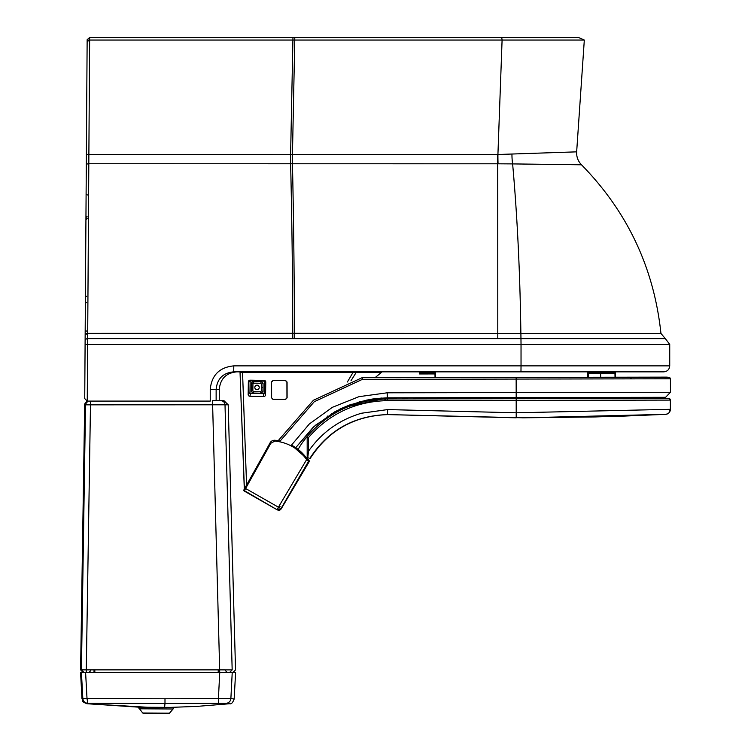 <?xml version="1.0" encoding="UTF-8"?>
<svg xmlns="http://www.w3.org/2000/svg" width="751" height="751" viewBox="0 0 751 751"><rect width="100%" height="100%" fill="white"/><g stroke="black" fill="none" stroke-linecap="round" stroke-linejoin="round"><path stroke-width="1.13" d="M663.762 371.848L520.969 371.848L521.034 365.868L669.732 365.868C669.385 369.501 667.386 371.492 663.762 371.848M216.138 400.724L216.138 389.403C217.18 378.729 223.047 372.881 233.721 371.848L520.969 371.848M438.462 371.848L519.298 371.848M294.767 37.55L294.767 40.056L89.641 40.056L87.135 41.662L87.144 40.038L89.651 37.55L578.636 37.55L584.316 40.047L502.09 40.056L497.922 154.499L576.655 151.852L584.316 40.047L573.069 40.056M233.721 371.848L233.796 365.868L521.034 365.868L521.034 344.39L669.732 344.39L665.33 338.626L294.467 338.645L294.42 333.313L520.875 333.444C520.039 272.453 517.298 215.941 512.623 163.906L498.054 163.802A50.683 50.542 -124.5 0 0 497.735 163.802L88.815 163.737L89.651 37.55L292.956 37.55L89.651 37.55L87.172 39.69M293.256 37.55L294.796 37.55L293.256 37.55M501.734 37.55L502.09 40.056L294.767 40.056L292.449 154.697L497.556 154.499A68.257 68.022 -47.5 0 1 497.922 154.499A16.719 1.033 -89.9 0 0 498.054 163.802M294.467 338.645L87.632 338.635L87.707 333.36L294.42 333.313C294.27 272.773 293.603 216.222 292.449 163.68L292.449 154.697L290.609 154.697L292.956 37.55L89.66 37.55L89.651 38.179L89.66 37.55M85.173 333.547L85.182 331.031L87.717 331.031L87.707 333.36L85.173 333.547L85.116 341.038A2.506 2.413 0.4 0 1 87.632 338.635L87.632 344.39L521.034 344.39L520.903 333.444L660.946 333.435C654.008 268.023 627.526 211.81 581.509 164.807L512.623 163.906A16.719 3.821 89.3 0 1 511.947 154.331M85.943 218.072L86.562 218.043L85.943 218.072L87.135 41.652M501.471 37.55L295.115 37.55L501.471 37.55M89.36 83.83L89.491 64.68M84.816 385.31L85.098 344.38L84.732 398.574L84.788 389.384L84.732 398.574L87.191 401.1L84.732 398.574L87.238 401.1L210.233 401.1L210.233 389.403L219.264 389.403C220.306 378.739 226.154 372.89 236.818 371.848M665.33 338.626L660.946 333.435M85.116 341.038L85.098 344.38L87.632 344.39L87.247 401.1M84.854 379.968L86.083 197.278M87.67 334.27L87.689 331.031L86.44 331.031M166.131 707.414L164.516 707.414M234.152 699.003L230.876 698.571L232.237 672.342L235.607 672.342L234.162 699.003C232.754 702.767 231.261 704.344 229.675 703.725L196.969 706.391L170.58 707.386L139.414 707.207L86.909 703.725L83.793 702.194L82.422 699.012L82.826 698.543C83.305 701.49 84.966 703.077 87.811 703.283L86.909 703.725L148.069 707.292M80.554 672.342L81.972 698.543L80.554 672.342L81.418 672.342L82.826 698.543L87.013 698.543L87.811 703.283L164.985 703.49L164.6 707.414M229.665 703.725L225.929 703.312A5.013 5.013 95.7 0 0 230.876 698.571L218.41 698.571L218.419 703.312L164.985 703.499L164.995 698.759L87.013 698.543L85.595 672.342L232.237 672.342L219.677 672.342L219.677 669.873L81.427 669.873L85.52 404.836L228.201 404.789L224.023 400.724L220.832 400.724A4.177 4.177 90 0 1 225.009 404.789L232.172 669.901L219.677 669.873L212.514 400.724L220.832 400.724M82.422 699.012L82.76 700.974M82.582 671L83.859 672.342L85.595 672.342L81.418 672.342M220.034 400.724L219.264 400.724L219.264 389.403M231.346 669.901L232.172 669.901L229.731 672.342M85.661 403.831A4.177 4.177 90 0 0 85.52 404.836A4.253 4.215 -0.2 0 1 85.661 403.831L87.998 401.1M90.542 401.1L86.243 672.342M83.314 672.342L80.62 669.873L84.685 404.836L85.52 404.733L86.365 402.376L87.98 401.1M83.614 528.197L80.592 669.873L84.816 403.831A4.177 4.177 90 0 0 84.685 404.836A4.253 4.215 2 0 1 84.816 403.831M83.399 672.342L81.925 671.206M82.066 628.643L80.667 669.92L83.042 672.342M80.977 669.92L81.803 645.438M82.45 670.868L83.718 672.342M81.455 669.92L81.981 670.465L81.155 669.92L81.652 655.313M81.427 669.873L85.52 404.836L81.427 669.873L83.896 672.342L82.554 670.972M87.163 401.1L84.844 403.738L87.144 401.1M81.155 669.92L83.568 672.333M94.842 672.342L94.833 670.699M223.873 672.342L223.244 672.342M218.212 672.342L218.222 670.681M94.006 672.342L94.016 670.681M139.893 707.433A0.835 0.835 0.2 0 0 139.245 708.803L173.059 708.991L173.256 708.456A0.835 0.835 -179.8 0 1 173.059 708.991L169.529 713.159L142.728 712.999L139.057 708.268C137.226 707.301 143.281 707.048 157.222 707.517C169.613 707.217 174.955 707.526 173.256 708.456A0.835 0.835 -179.8 0 0 172.42 707.62L139.893 707.433M280.761 509.028L294.899 485.193L280.78 509.028L277.363 509.92L244.91 491.426A1.671 1.671 0 0 1 244.723 491.304A1.671 1.671 -90 0 0 244.91 491.426L277.363 509.92L278.856 510.239L281.09 509.028L279.945 510.042L278.931 510.248L281.09 509.028L308.708 461.884M266.802 448.835L244.272 489.173A1.671 1.671 -90 0 0 244.188 489.37A1.671 1.671 0 0 1 244.272 489.173L244.901 488.845M665.611 414.336L624.71 416.063L523.841 417.819L665.611 414.336A5.013 5.013 -90 0 0 670.38 409.314L516.209 412.797L387.619 409.577L387.516 414.59L523.841 417.819M516.19 398.715L387.488 398.95C355.176 399.663 328.412 412.177 307.178 436.519L308.473 437.561C329.37 413.632 355.711 401.316 387.488 400.621L516.19 400.386L516.19 398.715L668.69 398.434A1.671 1.671 -90 0 1 670.371 400.095L670.38 409.314L670.371 400.095L668.69 398.434M308.473 437.561L308.501 451.22L307.788 457.669L309.778 458.457M387.619 409.577L361.475 413.238C339.311 419.8 321.653 432.463 308.501 451.22M387.488 400.621L387.488 398.95C355.185 399.654 328.412 412.168 307.178 436.519L307.187 457.922L307.788 457.669M387.91 414.59C354.237 415.782 328.29 430.454 310.069 458.617C328.6 430.116 354.585 415.444 388.042 414.59M307.028 458.767L307.966 457.688M307.985 457.697L307.037 458.795M309.675 458.617C327.915 430.445 353.852 415.772 387.516 414.59L516.209 417.809L516.19 400.386L670.371 400.095M307.797 457.669A0.835 0.835 -90 0 0 307.093 458.072L307.065 458.072A0.835 0.835 90 0 1 307.187 457.922M307.15 436.547A105.056 105.056 -90 0 0 300.738 445.033L298.109 449.389M279.494 441.766L314.284 401.701L362.404 379.358L516.153 379.077L516.153 377.406L667.273 377.124L587.507 377.265M615.031 377.218L632.004 377.19A1.671 1.671 -90 0 0 630.333 378.861L632.004 377.19M516.153 377.406L362.404 377.687A1.671 1.671 0 0 0 362.038 377.734A1.671 1.671 90 0 1 362.404 377.687L669.676 377.396L670.427 378.786L670.446 392.275L387.187 392.801L387.356 397.814L371.332 399.213L387.629 397.814L343.639 407.511L349.844 404.967L366.751 400.086L376.795 398.499L387.629 397.814L604.489 397.41L387.356 397.814M350.726 404.507A5.013 5.013 -90 0 0 351.74 404.263L351.412 404.263A5.013 5.013 90 0 1 351.074 404.367L340.203 408.929L315.345 425.338L295.725 447.662L313.336 427.103L335.303 411.445L360.461 401.466L387.234 397.814L660.364 397.307L612.149 397.401L613.464 398.537M343.658 407.502L351.74 404.263M351.412 404.263L340.203 408.938L315.364 425.31L295.725 447.662M387.516 397.814L516.585 397.579M611.877 397.401L645.409 397.335A15.039 15.039 90 0 1 645.334 397.335L611.877 397.401L613.182 398.537M434.745 371.848A1.258 1.258 90 0 1 435.327 372.843L435.364 377.556M434.378 371.848A1.258 1.258 90 0 1 434.96 372.843L419.64 372.871L420.269 371.848A1.258 1.258 -90 0 0 419.64 372.871L419.584 373.96L435.355 373.932L435.261 372.515M434.707 371.848A1.258 1.258 90 0 1 435.298 372.843L435.064 377.556L434.932 372.515M588.615 371.848A1.258 1.089 89.9 0 0 588.577 372.139L587.554 372.139L587.498 373.228L615.304 373.181L615.313 377.218M601.917 377.387L613.999 377.359M435.026 377.556L434.998 372.843A1.258 1.258 90 0 0 434.407 371.848A1.258 1.258 90 0 1 434.998 372.843L433.74 371.661M307.779 459.584L308.577 459.762L307.985 460.401L308.577 459.762A44.375 44.375 113.2 0 1 309.196 460.748L309.196 460.748A0.835 0.835 -90.5 0 1 309.205 461.612L309.159 461.593M309.205 461.612L309.205 461.612A0.835 0.835 0 0 0 309.196 460.748L308.952 460.898M307.065 458.833L307.225 458.485A43.962 43.962 90 0 1 307.337 458.645L308.135 459.772M308.868 461.612L280.743 509.009L308.868 461.612A0.835 0.835 0 0 0 308.858 460.748L306.934 458.645L308.229 459.762L307.647 460.401L308.229 459.762A44.375 44.375 -46 0 1 308.858 460.748L308.858 460.748A0.835 0.835 89.5 0 1 308.868 461.612L306.605 459.659L278.414 507.178L279.25 507.676L280.067 506.409L278.818 508.052A1.014 1.014 -17.2 0 0 279.25 507.676M308.858 460.748L307.3 459.19L306.605 459.659A43.107 43.107 -90 0 0 274.847 441.1L270.82 443.259L244.216 491.013A0.835 0.835 -106.7 0 1 243.897 489.887L244.554 488.948M245.277 488.178L245.051 488.798M279.306 507.704L280.574 508.465A2.506 2.506 162.2 0 1 277.175 509.356L278.414 507.178L245.23 488.281L243.897 489.887A0.835 0.835 0 0 0 244.216 491.013L277.354 509.901L244.723 490.863A0.835 0.835 73.3 0 1 244.404 489.736M279.926 440.987L274.913 440.255A43.943 43.943 -90 0 1 279.926 440.997A43.962 43.962 -90 0 0 274.913 440.255L274.922 440.264A5.013 5.013 -162 0 0 270.078 442.837L266.37 449.624M277.354 509.901L280.743 509.009L277.354 509.901L244.216 491.013M274.847 441.1L274.922 440.264A5.013 5.013 174 0 0 270.088 442.855L245.23 488.281M383.939 400.696L386.793 398.64L392.369 398.941M389.938 398.368L392.707 398.941M285.53 399.279L286.948 397.861L286.91 382.034L285.493 380.616L273.017 380.644L271.599 382.062L271.627 397.889L273.045 399.307L285.53 399.448L287.107 397.852L287.079 382.034L285.521 380.41M285.493 380.616L273.017 380.475L271.402 382.024M271.627 397.889L273.045 399.466L285.53 399.448M246.6 485.784L242.554 372.543L240.048 372.543L244.394 489.032M242.554 372.543L353.083 372.336L347.366 382.006M327.549 416.092L325.831 419.096M350.989 380.776L356.256 372.327M381.574 372.28L375.068 377.669L381.574 372.28L377.631 375.509L381.574 372.28L353.083 372.336M330.6 415.81L332.045 413.303M343.911 407.23L341.808 409.502M259.226 387.516A2.197 2.197 7.5 0 1 256.861 389.675A2.197 2.197 7.5 0 1 254.842 387.197A2.197 2.197 7.5 0 1 257.18 385.291A2.197 2.197 7.5 0 1 259.226 387.516M254.842 387.197L254.852 387.084A2.197 2.197 7.5 0 1 257.199 385.179A2.197 2.197 7.5 0 1 259.217 387.657L259.208 387.769M261.432 384.108L261.329 390.942L260.484 391.769L253.66 391.656L252.843 390.811L252.946 383.977L253.791 383.16L260.616 383.263L261.432 384.108L263.066 383.179L262.934 391.543L261.245 393.186L260.484 391.769M261.245 393.186L252.88 393.055L253.66 391.656M252.88 393.055L251.238 391.365L251.369 383.001L253.059 381.358L253.791 383.16M253.059 381.358L261.423 381.489L260.616 383.263M261.423 381.489L263.066 383.179M250.984 380.907L263.517 381.104A0.835 0.835 4.2 0 1 264.343 381.949L264.164 392.811A0.835 0.835 4.2 0 1 263.319 393.637L250.787 393.44A0.835 0.835 4.2 0 1 249.961 392.595L250.13 381.733A0.835 0.835 4.2 0 1 250.984 380.907L250.055 380.175L264.127 380.4L263.517 381.104M250.055 380.175A1.671 1.671 -175.8 0 0 248.356 381.818L248.159 394.538A1.671 1.671 -175.8 0 0 249.801 396.237L263.883 396.453A1.671 1.671 -175.8 0 0 265.572 394.81L265.77 382.09A1.671 1.671 -175.8 0 0 264.127 380.4M497.556 154.499A16.719 1.033 -90.2 0 0 497.735 163.802L497.791 338.626M292.824 338.645L292.777 333.313C292.608 272.773 291.886 216.222 290.618 163.68L290.618 154.697M290.609 163.68L290.609 154.697L86.374 154.49M581.509 164.807C578.026 161.193 576.411 156.875 576.655 151.852M520.903 333.444L520.95 338.626M233.796 365.868C219.508 367.295 211.66 375.134 210.233 389.403M86.299 165.004A2.506 1.286 0.4 0 1 88.815 163.737L87.717 331.031M85.952 216.814L87.21 216.851M87.2 218.644L85.933 219.621M86.112 193.993L87.36 194.96M85.163 333.895L86.421 334.082M86.675 296.251L85.417 296.729M85.379 302.813L86.628 302.606M225.929 703.312L218.419 703.312M219.761 672.342L218.41 698.571L164.995 698.759M168.881 713.45L143.366 713.309L168.881 713.45M294.899 485.193L308.727 461.893A0.835 0.835 -90 0 0 308.802 461.724M309.055 461.893A0.835 0.835 -90 0 0 308.914 460.861L309.055 461.893L281.09 509.028M362.404 377.687L362.404 379.358L362.038 377.734L313.411 400.264L278.199 440.668L313.411 400.264L362.038 377.734M387.187 392.801L358.94 396.678L332.421 407.295L309.346 423.958L290.928 445.784M670.427 378.786L516.153 379.077L516.19 397.579M372.196 399.053A15.039 15.039 90 0 1 371.332 399.213M600.697 371.848A1.258 1.089 89.9 0 0 600.659 372.12L615.247 372.092L615.304 373.181M588.531 377.406L588.577 372.139L600.659 372.12L600.622 377.387M419.584 373.96L419.64 372.871M309.196 460.748L308.051 459.612M308.351 460.748A0.835 0.835 89.1 0 1 308.361 461.621L280.743 509.009M266.549 449.295L270.078 442.837L270.82 443.259M306.934 458.645A43.962 43.962 -90 0 0 291.397 445.071L306.934 458.645M307.3 459.19A43.943 43.943 -90 0 0 291.397 445.09M271.599 382.062L271.458 397.88M377.631 375.509L375.068 377.669M263 387.366L261.376 387.525M262.934 391.543L261.329 390.942M251.238 391.365L252.843 390.811M251.303 387.178L252.899 387.394M251.369 383.001L252.946 383.977M265.77 382.09L264.343 381.949M265.572 394.81L264.164 392.811M263.883 396.453L263.319 393.637M249.801 396.237L250.787 393.44M248.159 394.538L249.961 392.595M248.356 381.818L250.13 381.733M669.732 344.39L669.732 365.868M82.732 700.936C82.413 701.565 83.802 702.495 86.909 703.725M228.201 404.789L235.542 669.901L233.101 672.342M80.592 669.873L84.685 404.836M225.525 670.727L227.196 672.342M90.674 670.737L89.003 672.342M168.787 713.45L169.529 713.159C167.98 713.732 173.35 713.347 156.086 713.384C139.62 713.14 144.154 713.638 142.728 712.999L142.728 713.009M522.086 417.819L595.299 416.946L665.264 414.355M665.283 414.355L667.292 413.961M668.953 412.834L670.38 409.314M670.446 392.275L665.602 397.298L612.149 397.401M372.186 399.053L381.987 398.021M435.383 373.932L435.327 372.843L434.078 371.661M614.928 371.848L615.031 377.359M587.498 373.228L587.507 377.415M307.337 458.645L308.107 459.734M270.341 442.414L271.74 441.044M272.557 440.612L274.49 440.236M244.3 489.154L243.897 489.887M603.184 398.556L604.489 397.41M240.048 372.543L244.3 489.051"/></g></svg>
